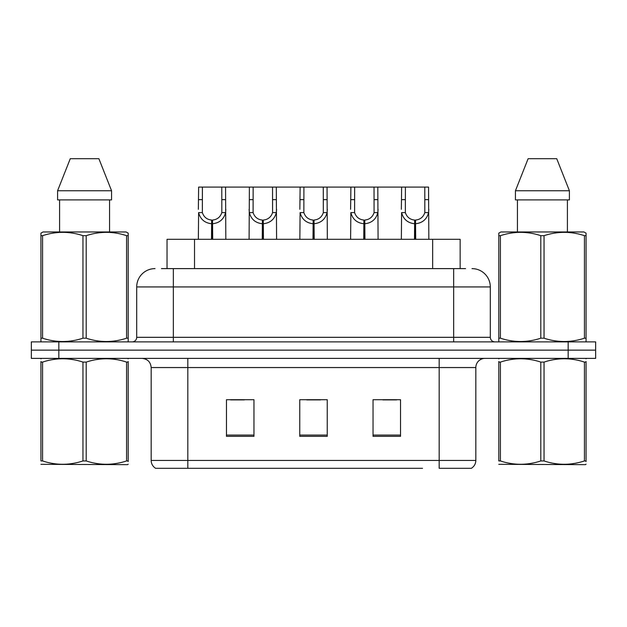 <?xml version="1.0" encoding="UTF-8"?>
<svg xmlns="http://www.w3.org/2000/svg" width="627" height="627" viewBox="0 0 627 627"><rect width="100%" height="100%" fill="white"/><g stroke="black" fill="none" stroke-linecap="round" stroke-linejoin="round"><path stroke-width="0.94" d="M167.033 268.615L167.033 239.295L460.147 239.295L460.147 268.615M475.83 460.437C475.721 463.855 474.224 466.48 471.339 468.314L439.182 468.314L439.182 460.437L475.83 460.437L475.83 367.547A9.162 9.162 0 0 1 484.992 358.385M422.512 468.314L155.661 468.314A9.162 9.162 0 0 1 151.17 460.437L151.17 367.547C150.629 361.983 147.572 358.934 142.008 358.385M595.65 358.385L595.65 350.14L31.35 350.14L31.35 358.385L58.828 358.385L58.828 350.14L31.35 350.14L31.35 341.895L58.828 341.895L58.828 350.14L595.65 350.14L595.65 358.385L58.828 358.385M400.528 436.345L400.528 399.705L373.041 399.705L373.041 436.345L400.528 436.345M253.959 436.345L253.959 399.705L226.472 399.705L226.472 436.345L253.959 436.345M327.239 436.345L327.239 399.705L299.761 399.705L299.761 436.345L327.239 436.345M230.595 399.885L244.334 399.885M382.846 399.885L396.585 399.885M306.721 399.885L320.46 399.885M161.852 268.615L465.563 268.615M161.437 268.615L173.342 268.615L173.342 286.931L136.702 286.931L136.702 337.318A4.577 4.577 0 0 1 132.117 341.895M155.018 268.615A18.324 18.324 0 0 0 136.702 286.931M471.982 268.615A18.324 18.324 0 0 1 490.298 286.931L490.298 337.318C490.549 340.077 492.077 341.597 494.883 341.895M595.65 350.14L595.65 341.895L58.828 341.895M211.495 239.295L211.652 220.061C206.949 219.575 203.853 217.091 202.356 212.6L202.403 187.081L225.555 187.081L225.83 239.295M211.495 223.721C204.661 222.953 200.366 219.246 198.602 212.6L198.351 239.295M198.351 209.316L198.634 187.081L202.403 187.081M212.529 239.295L212.529 220.061C217.232 219.575 220.328 217.091 221.825 212.6L221.786 187.081M212.529 220.061L212.694 239.295M211.652 220.061L211.652 239.295M225.83 209.316L225.579 212.6C223.815 219.246 219.521 222.953 212.694 223.721M225.555 187.081L249.381 187.081L249.099 239.295M262.243 239.295L262.399 220.061C257.697 219.575 254.601 217.091 253.104 212.6L253.151 187.081L276.303 187.081L276.585 239.295M262.243 223.721C255.416 222.953 251.113 219.246 249.35 212.6L249.099 209.316M263.277 239.295L263.277 220.061C267.988 219.575 271.083 217.091 272.573 212.6L272.533 187.081M263.277 220.061L263.442 239.295M262.399 220.061L262.399 239.295M276.585 209.316L276.335 212.6C274.563 219.246 270.268 222.953 263.442 223.721M253.151 187.081L249.381 187.081M312.991 239.295L313.155 220.061C308.453 219.575 305.349 217.091 303.86 212.6L303.899 187.081L327.051 187.081L327.333 239.295M312.991 223.721C306.164 222.953 301.869 219.246 300.098 212.6L299.847 239.295M299.847 209.316L300.129 187.081L303.899 187.081M314.033 239.295L314.033 220.061C318.735 219.575 321.831 217.091 323.328 212.6L323.281 187.081M314.033 220.061L314.19 239.295M313.155 220.061L313.155 239.295M327.333 209.316L327.082 212.6C325.319 219.246 321.016 222.953 314.19 223.721M363.746 239.295L363.903 220.061C359.2 219.575 356.105 217.091 354.608 212.6L354.655 187.081L377.799 187.081L378.081 239.295M363.746 223.721C356.912 222.953 352.617 219.246 350.854 212.6L350.603 239.295M350.603 209.316L350.885 187.081L354.655 187.081M364.781 239.295L364.781 220.061C369.483 219.575 372.579 217.091 374.076 212.6L374.037 187.081M364.781 220.061L364.938 239.295M363.903 220.061L363.903 239.295M378.081 209.316L377.83 212.6C376.067 219.246 371.772 222.953 364.938 223.721M414.494 239.295L414.651 220.061C409.948 219.575 406.852 217.091 405.356 212.6L405.403 187.081L428.554 187.081L428.837 239.295M414.494 223.721C407.668 222.953 403.365 219.246 401.601 212.6L401.351 239.295M401.351 209.316L401.633 187.081L405.403 187.081M415.529 239.295L415.529 220.061C420.231 219.575 423.335 217.091 424.824 212.6L424.785 187.081M415.529 220.061L415.693 239.295M414.651 220.061L414.651 239.295M428.837 209.316L428.586 212.6C426.815 219.246 422.52 222.953 415.693 223.721M276.303 187.081L300.129 187.081M327.051 187.081L350.885 187.081M377.799 187.081L401.633 187.081M128.198 464.168L127.626 464.654L40.943 464.325M128.198 461.55L128.198 460.947C128.198 465.383 128.198 465.383 128.198 460.947L126.583 460.947L126.583 362.092C113.173 357.656 99.709 357.656 86.197 362.092L82.952 362.092C69.55 357.656 56.085 357.656 42.565 362.092L40.943 362.092C40.943 357.656 40.943 357.656 40.943 362.092L40.943 361.489M86.197 362.092L86.197 460.947C99.599 465.383 113.064 465.383 126.583 460.947M86.197 460.947L82.952 460.947L82.952 362.092M128.198 361.497L128.198 362.092C128.198 357.656 128.198 357.656 128.198 362.092L126.583 362.092M128.198 358.816L127.626 358.385M41.515 358.385L40.943 358.871M128.198 362.092L128.198 460.947M42.565 362.092L42.565 460.947L40.943 460.947L40.943 362.092M42.565 460.947C55.975 465.383 69.432 465.383 82.952 460.947M40.943 460.947C40.943 465.383 40.943 465.383 40.943 460.947M586.057 464.168L585.485 464.654L498.802 464.325M586.057 461.55L586.057 460.947C586.057 465.383 586.057 465.383 586.057 460.947L584.435 460.947L584.435 362.092C571.025 357.656 557.568 357.656 544.048 362.092L540.803 362.092C527.401 357.656 513.936 357.656 500.417 362.092L498.802 362.092C498.802 357.656 498.802 357.656 498.802 362.092L498.802 361.489M544.048 362.092L544.048 460.947C557.45 465.383 570.915 465.383 584.435 460.947M544.048 460.947L540.803 460.947L540.803 362.092M586.057 361.497L586.057 362.092C586.057 357.656 586.057 357.656 586.057 362.092L584.435 362.092M586.057 358.816L585.485 358.385M499.374 358.385L498.802 358.871M586.057 362.092L586.057 460.947M500.417 362.092L500.417 460.947L498.802 460.947L498.802 362.092M500.417 460.947C513.827 465.383 527.291 465.383 540.803 460.947M498.802 460.947C498.802 465.383 498.802 465.383 498.802 460.947M127.626 341.895L128.198 341.566L128.198 338.196L126.583 338.196L126.583 235.674C113.173 231.238 99.709 231.238 86.197 235.674L82.952 235.674C69.55 231.238 56.085 231.238 42.565 235.674L40.943 235.674L40.943 233.15L43.067 231.966L40.943 233.15L40.943 339.348M86.197 235.674L86.197 338.196C99.599 342.632 113.064 342.632 126.583 338.196M86.197 338.196L82.952 338.196L82.952 235.674M42.565 235.674L42.565 338.196C55.975 342.632 69.432 342.632 82.952 338.196M42.565 338.196L40.943 338.196L40.943 341.566L41.515 341.895M128.198 339.348L128.198 233.15L126.082 231.966L128.198 233.15L128.198 235.674L126.583 235.674M126.082 231.966L43.067 231.966M59.589 199.903L59.589 231.966M109.56 231.966L109.56 199.903M111.559 199.903L111.559 190.749L111.559 199.903L57.59 199.903L57.59 190.749L70.271 158.686L57.59 190.749L111.559 190.749L98.878 158.686L70.271 158.686M98.878 158.686L111.559 190.749M585.485 341.895L586.057 341.566L586.057 338.196L584.435 338.196L584.435 235.674C571.025 231.238 557.568 231.238 544.048 235.674L540.803 235.674C527.401 231.238 513.936 231.238 500.417 235.674L498.802 235.674L498.802 233.15L500.918 231.966L498.802 233.15L498.802 339.348M544.048 235.674L544.048 338.196C557.45 342.632 570.915 342.632 584.435 338.196M544.048 338.196L540.803 338.196L540.803 235.674M500.417 235.674L500.417 338.196C513.827 342.632 527.291 342.632 540.803 338.196M500.417 338.196L498.802 338.196L498.802 341.566L499.374 341.895M586.057 339.348L586.057 233.15L583.933 231.966L586.057 233.15L586.057 235.674L584.435 235.674M583.933 231.966L500.918 231.966M517.44 199.903L517.44 231.966M567.411 231.966L567.411 199.903L567.411 231.966M569.41 199.903L569.41 190.749L569.41 199.903L515.441 199.903L515.441 190.749L528.122 158.686L515.441 190.749L569.41 190.749L556.729 158.686L528.122 158.686M556.729 158.686L569.41 190.749M194.519 268.615L194.519 239.295M432.669 268.615L432.669 239.295M439.182 358.385L439.182 367.547L151.17 367.547M475.83 367.547L439.182 367.547L439.182 460.437L187.818 460.437L187.818 468.314M151.17 460.437L187.818 460.437L187.818 358.385M568.172 358.385L568.172 341.895M327.239 435.075L299.761 435.075M253.959 435.075L226.472 435.075M400.528 435.075L373.041 435.075M173.342 341.895L173.342 337.318L490.298 337.318M136.702 337.318L173.342 337.318L173.342 286.931L453.658 286.931L453.658 341.895M490.298 286.931L453.658 286.931L453.658 268.615M202.403 199.645L198.634 199.645M202.356 212.6L198.602 212.6M225.579 212.6L221.825 212.6M225.555 199.645L221.786 199.645M253.151 199.645L249.381 199.645M253.104 212.6L249.35 212.6M276.335 212.6L272.573 212.6M276.303 199.645L272.533 199.645M303.899 199.645L300.129 199.645M303.86 212.6L300.098 212.6M327.082 212.6L323.328 212.6M327.051 199.645L323.281 199.645M354.655 199.645L350.885 199.645M354.608 212.6L350.854 212.6M377.83 212.6L374.076 212.6M377.799 199.645L374.037 199.645M405.403 199.645L401.633 199.645M405.356 212.6L401.601 212.6M428.586 212.6L424.824 212.6M428.554 199.645L424.785 199.645"/></g></svg>
